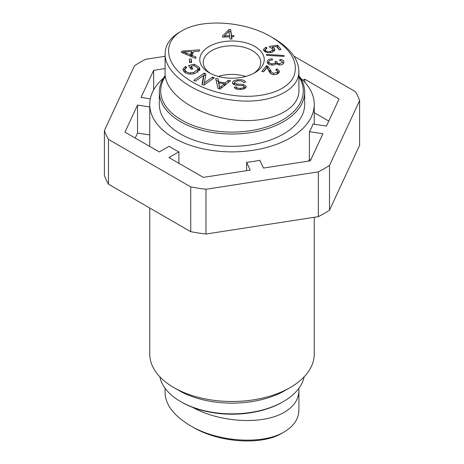 <?xml version="1.0" encoding="UTF-8"?>
<svg xmlns="http://www.w3.org/2000/svg" width="464" height="464" viewBox="0 0 464 464"><rect width="100%" height="100%" fill="white"/><g stroke="black" fill="none" stroke-linecap="round" stroke-linejoin="round"><path stroke-width="0.7" d="M314.256 217.28L314.256 354.009A82.256 47.49 180 0 1 290.162 387.585A82.256 47.49 180 0 1 173.838 387.585A82.256 47.49 180 0 1 149.744 354.009L149.744 208.011M173.838 387.585L178.681 390.386A75.4 43.535 0 0 0 285.319 390.386L290.162 387.585M302.859 80.266L304.703 79.199L339.033 99.023L326.47 126.098L312.951 124.004A82.256 47.49 180 0 1 309.401 131.654L322.921 133.742L310.358 160.817L263.459 168.072L259.834 160.271A82.256 47.49 180 0 1 246.593 162.319L250.218 170.12L203.319 177.376L168.989 157.557L178.884 151.844L178.884 163.27M246.593 162.319L246.593 170.682M178.884 151.844A82.256 47.49 180 0 1 169.192 146.247L159.297 151.96L124.967 132.141L137.53 105.061L149.744 106.952M137.53 105.061L137.53 133.046L149.744 134.937M135.21 138.052L137.53 133.046M300.515 78.109A82.256 47.49 180 0 1 314.256 104.388A82.256 47.49 180 0 1 232 151.879A82.256 47.49 180 0 1 149.744 104.388L149.744 143.567A82.256 47.49 0 0 0 149.907 146.537M150.307 98.844L141.079 97.417L153.642 70.342L165.085 68.573M153.642 70.342L153.642 89.935M304.703 79.199L304.703 82.174M314.256 112.7L328.79 121.092M205.975 189.26A130.239 75.191 180 0 1 190.727 186.899L190.727 231.675A130.239 75.191 0 0 0 205.975 234.03L205.975 189.26L318.345 171.877L318.345 216.647A130.239 75.191 0 0 0 329.504 210.204L329.504 165.428A130.239 75.191 180 0 1 318.345 171.877M329.504 165.428L359.612 100.555L359.612 145.331L329.504 210.204M293.886 56.161L355.528 91.756A130.239 75.191 180 0 1 359.612 100.555M165.085 56.283L145.655 59.288A130.239 75.191 180 0 0 134.496 65.731L104.388 130.604L104.388 175.38A130.239 75.191 0 0 0 108.472 184.185L108.472 139.409A130.239 75.191 180 0 1 104.388 130.604M108.472 139.409L190.727 186.899M309.401 131.654L309.401 159.639L310.805 159.854M308.432 161.118A82.256 47.49 0 0 0 309.401 159.639M149.744 104.388A82.256 47.49 180 0 1 163.485 78.109M318.345 216.647L205.975 234.03M190.727 231.675L108.472 184.185M218.266 76.438A28.646 16.542 180 0 1 245.734 76.438A28.646 16.542 180 0 0 218.266 76.438M298.915 76.763A71.288 41.157 180 0 1 231.687 132.112A71.288 41.157 180 0 1 165.3 76.421M165.196 75.574A72.662 41.951 -0 0 0 159.338 92.075A72.662 41.951 -0 0 0 232 134.026A72.662 41.951 -0 0 0 304.662 92.075A72.662 41.951 -0 0 0 298.915 75.731M304.662 92.075L304.662 104.388A72.662 41.951 180 0 1 232 146.334A72.662 41.951 180 0 1 159.338 104.388L159.338 92.075M224.402 35.972L229.535 35.722L228.909 31.453L224.402 35.972L224.402 37.05M229.535 35.722L229.535 36.801M232.035 38.959L230.022 39.057L229.692 36.789L222.581 37.137L222.424 36.07L229.001 29.574L230.649 29.493L231.548 35.624L233.757 35.519L233.914 36.586L231.704 36.691L232.035 38.959M231.704 36.691L231.71 38.976M233.757 35.519L233.757 36.592M231.548 35.624L231.704 37.857M230.649 29.493L231.548 37.862M229.001 29.574L229.001 31.813L230.649 31.732M223.665 37.085L224.402 36.36M272.351 58.806L272.409 59.978C270.147 60.14 268.969 60.697 268.871 61.642C268.836 62.849 269.862 63.562 271.95 63.788C273.946 63.823 275.117 63.266 275.454 62.124L275.372 61.294L277.049 61.706C276.84 62.843 277.64 63.539 279.444 63.794L282.274 62.391C282.443 61.457 281.555 60.83 279.612 60.517L280.175 59.375C282.878 59.879 284.13 60.912 283.922 62.466C283.353 64.183 281.781 65.018 279.2 64.989L276.109 63.493C275.396 64.612 273.951 65.122 271.771 65.024C268.668 64.699 267.148 63.533 267.212 61.544C267.693 59.798 269.404 58.882 272.351 58.806L272.351 59.984M267.479 63.029L268.853 61.787M267.177 61.95L267.212 62.344M282.292 62.234L283.608 63.266M280.175 59.375L280.175 60.616M283.956 62.101L283.922 62.466M277.049 61.706L277.037 64.397M275.471 63.545L276.028 63.62M276.208 63.643L277.025 63.748M275.471 64.206L275.471 61.921L275.454 64.218M268.871 63.881L268.859 64.264M268.871 61.642L268.847 64.107M265.976 47.073L267.026 48.14L265.228 49.793L265.536 50.553C266.551 51.643 268.262 51.927 270.651 51.4L272.942 49.573L272.565 48.656L269.851 47.473L269.282 46.423L277.623 45.205L281.056 49.491L279.305 49.955L276.55 46.522L272.171 47.125L274.41 48.505L274.908 49.758L271.724 52.478L267.658 52.734L264.033 50.959L263.436 49.515L265.976 47.073L265.976 48.662M263.825 50.669L265.251 49.602M272.942 49.671L274.508 50.878M272.171 47.125L272.171 48.268M277.623 45.205L277.623 47.444L279.577 49.886M277.321 47.49L277.623 47.444M272.907 52.072L272.942 49.573M183.384 52.009L190.35 54.74L191.841 51.632L183.384 52.009L183.379 53.203M191.841 51.632L191.841 53.87L190.669 56.318M186.18 52.989L186.18 54.404M190.35 54.74L190.35 56.185M196.202 57.136L195.588 58.418L181.418 52.368L182.045 51.057L199.694 49.851L199.033 51.231L193.726 51.527L191.887 55.367L196.202 57.136M191.887 55.367L191.887 56.84M182.045 51.057L182.045 52.635M191.841 52.629L193.244 52.531M194.155 64.2L199.184 67.239L199.978 69.397L194.718 73.608C189.59 74.716 185.878 73.904 183.587 71.172L182.857 69.24L185.461 66.497L186.719 67.413L184.817 69.438L185.304 70.743C186.656 72.262 188.361 72.964 190.42 72.86L193.714 72.448L197.977 69.31L197.42 67.75L193.969 65.586L191.168 66.271L193.059 68.84L191.267 69.275L188.546 65.581L194.155 64.2L194.155 65.639M191.168 66.271L191.168 68.51L191.661 69.182M197.757 72.459L197.977 69.31M190.42 72.86L190.42 74.095M184.817 69.438L185.055 72.587M185.461 66.497L185.461 68.173M183.141 70.424L184.869 69.014M197.589 67.999L199.758 70.493M189.944 67.477L191.168 67.176M236.86 83.99L243.217 84.431L246.129 86.229C246.419 87.864 244.772 88.92 241.187 89.39C237.342 89.691 235.028 88.966 234.245 87.203L236.263 86.907C236.802 88.079 238.305 88.549 240.77 88.305C243.293 87.963 244.4 87.371 244.093 86.524L243.211 85.753L235.973 85.179C233.96 84.848 232.812 84.181 232.534 83.172C232.232 81.438 233.943 80.301 237.678 79.767C242.109 79.396 244.731 80.22 245.549 82.238L243.554 82.546C242.904 81.188 241.089 80.626 238.113 80.864C235.515 81.212 234.332 81.879 234.564 82.859L236.86 83.99L236.86 85.277M232.905 83.856L234.529 82.749M232.534 83.172L232.464 82.731M244.122 88.972L244.093 86.524M236.263 86.907L236.263 88.978M246.129 87.064L246.193 86.652M244.122 86.884L245.711 87.771M243.217 84.431L243.217 85.759M234.529 84.86L234.529 82.621L234.564 84.854M219.681 87.806L224.298 83.74L218.88 82.934L219.681 88.839M218.88 82.934L219.559 88.821M221.334 86.176L221.334 88.137M224.298 83.74L224.298 85.736M228.34 80.318L230.573 80.655L220.342 88.937L218.063 88.595L215.661 78.433L218.068 78.787L218.672 81.85L225.347 82.841L228.34 80.318L228.34 82.464M225.347 82.841L225.347 84.883M218.672 81.85L218.88 84.117M224.298 84.924L225.144 85.051M218.068 78.787L218.672 84.088M216.212 80.753L218.068 81.026M212.634 77.076L214.229 77.848L203.708 85.15L201.991 84.326L203.603 75.4L195.344 81.13L193.743 80.359L204.264 73.057L205.981 73.886L204.369 82.812L212.634 77.076L212.634 78.955M204.369 82.812L204.369 84.692M204.264 73.057L204.264 75.296L205.61 75.945M203.603 75.76L204.264 75.296M203.603 75.4L203.603 77.639L202.362 84.5M191.313 58.98L191.62 62.565L189.59 62.623L189.283 59.038L191.313 58.98L191.429 62.57M189.474 61.271L191.313 61.219M266.62 55.332L266.348 54.404L283.904 55.489L284.177 56.417L266.62 55.332M283.904 55.489L283.904 56.399M266.527 65.697L267.682 66.178L270.135 69.426C271.092 71.816 272.2 73.097 273.453 73.283L277.373 72.401L277.762 71.508L275.819 69.902L276.927 68.875L279.548 71.276L278.847 72.848C277.199 74.501 275.082 75 272.496 74.35C270.906 74.17 269.567 72.755 268.476 70.099L267.038 67.645L263.494 71.827L261.748 71.334L266.527 65.697L266.742 67.993M277.762 71.45L279.148 72.448M276.927 68.875L276.927 70.348M277.762 73.782L277.762 71.508M267.682 66.178L267.682 68.417L271.243 73.846M263.279 71.769L266.527 67.935M182.033 30.763C202.2 18.508 244.905 20.984 271.73 37.184C291.201 49.451 298.619 62.373 293.967 75.939C287.999 90.695 261.829 99.342 232.8 95.335C212.448 92.481 195.692 85.776 182.532 75.226C163.856 60.094 164.244 40.722 181.911 30.833L182.033 30.763M254.782 72.767A32.219 18.601 0 0 0 254.753 46.441A32.219 18.601 0 0 0 209.165 46.493A32.219 18.601 0 0 0 209.305 72.813A32.219 18.601 0 0 0 254.695 72.813A32.219 18.601 0 0 0 254.782 72.767M298.915 71.038L298.915 90.642C299.187 110.826 267.815 124.427 232.006 119.654C196.197 115.176 164.819 93.461 165.085 73.347L165.085 53.737M179.632 32.155L179.522 32.219C170.068 37.88 165.271 45.054 165.126 53.737C164.14 73.695 196.318 95.967 232.046 100.021C267.792 105.241 299.848 91.141 298.868 71.038C298.393 59.09 290.151 48.268 274.143 38.582L271.73 37.184M210.581 73.509A28.78 16.617 180 0 1 203.22 62.454A28.78 16.617 180 0 1 232 45.797A28.78 16.617 180 0 1 260.78 62.454A28.78 16.617 180 0 1 253.419 73.509M180.624 401.58L181.592 402.137A71.288 41.157 0 0 0 282.408 402.137L283.376 401.58A72.662 41.951 180 0 1 180.624 401.58A72.662 41.951 180 0 1 159.831 376.797M304.169 376.797A72.662 41.951 180 0 1 283.376 401.58M192.74 427.042C219.298 442.992 262.056 445.469 281.909 433.26L281.967 433.225M192.635 407.351C220.301 422.727 263.256 425.001 284.345 412.212C293.892 406.551 298.752 399.359 298.915 390.642L298.804 388.42M298.857 410.257C298.625 418.957 293.793 426.149 284.368 431.839C262.699 445.046 217.802 442.157 190.339 425.662C174.017 415.906 165.596 405.002 165.074 392.956M279.444 63.794L279.444 64.995M271.95 63.788L271.95 65.03M274.41 48.505L274.41 50.744M270.651 51.4L270.651 52.71M265.536 50.553L265.536 52.125M193.714 72.448L193.714 73.822M185.304 70.743L185.304 72.749M199.184 67.239L199.184 69.478M237.678 79.767L237.678 80.916M240.77 88.305L240.77 89.424M219.42 85.736L219.42 87.974M277.373 72.401L277.373 74.002M273.453 73.283L273.453 74.559M270.135 69.426L270.135 71.665M314.256 104.388L314.256 124.207M265.228 52.032L265.228 49.793M179.522 32.219L181.911 30.833M284.322 431.862L281.909 433.26M298.915 390.642L298.915 410.257M165.085 388.264L165.085 392.956"/></g></svg>
